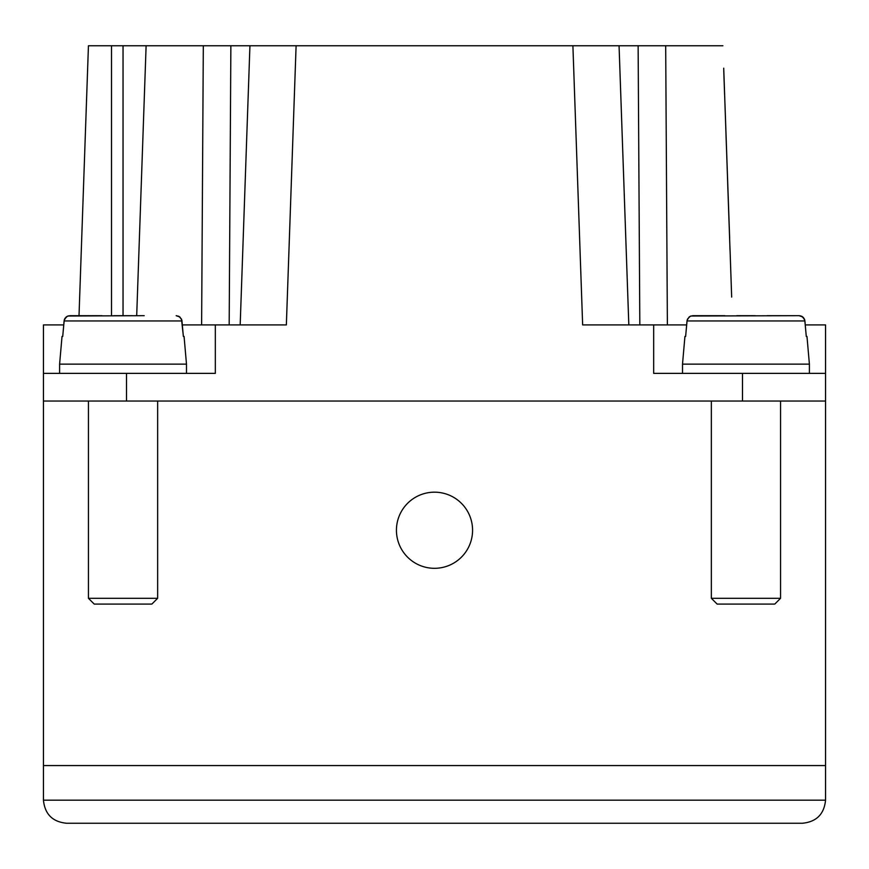 <?xml version="1.0" encoding="UTF-8"?>
<svg xmlns="http://www.w3.org/2000/svg" width="869" height="869" viewBox="0 0 869 869"><rect width="100%" height="100%" fill="white"/><g stroke="black" fill="none" stroke-linecap="round" stroke-linejoin="round"><path stroke-width="1.3" d="M729.656 238.258L724.952 103.541M730.025 250.207L723.714 68.206M724.594 94.58L723.768 70.91M194.374 823.247L66.522 823.247C52.531 821.846 44.84 814.155 43.45 800.175L43.45 765.567L825.55 765.567L825.55 373.366L653.673 373.366L653.673 324.919L686.651 324.919M43.45 765.567L43.45 401.043L825.55 401.043L825.55 373.366L809.397 373.366L809.397 364.133L682.513 364.133L682.513 373.366M742.495 401.043L742.495 373.366L809.397 373.366M64.36 319.673L63.741 324.919L43.45 324.919L43.45 373.366L215.327 373.366L215.327 324.919L182.349 324.919M43.45 401.043L43.45 373.366L215.327 373.366M43.45 373.366L126.505 373.366L126.505 401.043M396.438 530.242A38.062 38.062 -90 0 0 453.531 563.21A38.062 38.062 -90 0 0 453.531 497.274A38.062 38.062 -90 0 0 396.438 530.242M88.442 45.753L79.014 315.686L88.442 45.753L146.111 45.753L136.694 315.686L146.111 45.753L572.899 45.753L582.643 324.919L653.673 324.919M805.259 324.919L825.55 324.919L825.55 373.366M296.101 45.753L286.357 324.919L215.327 324.919M572.899 45.753L722.889 45.753M240.181 324.919L249.935 45.753M619.065 45.753L628.819 324.919M804.64 319.673L804.249 318.76M803.738 317.967L803.054 317.228M802.304 316.642L801.414 316.164M800.49 315.86L799.078 315.686L802.771 316.979L804.803 320.259L806.28 336.444L804.9 320.954L804.412 319.097L801.794 316.338L799.078 315.686L767.099 315.686M68.51 315.86L67.586 316.164M66.696 316.642L65.946 317.228M65.262 317.967L64.751 318.76M774.79 604.074L717.121 604.074L711.353 598.306L780.558 598.306L774.79 604.074M711.353 598.306L711.353 401.043M799.078 315.686L690.877 316.012L689.139 316.979L687.107 320.259L685.63 336.444L687.01 320.954L687.498 319.097L690.116 316.338L692.832 315.686L724.811 315.686M685.63 336.444L684.935 336.444L682.513 364.133M736.727 315.686L755.183 315.686M809.397 364.133L806.975 336.444L806.28 336.444M151.879 604.074L94.21 604.074L88.442 598.306L157.647 598.306L151.879 604.074M88.442 598.306L88.442 401.043M144.189 315.686L67.967 316.012L66.229 316.979L64.197 320.259L62.72 336.444L64.1 320.954L64.588 319.097L67.206 316.338L69.922 315.686L101.901 315.686M176.168 315.686L179.861 316.979L181.893 320.259L183.37 336.444L181.502 319.097L178.884 316.338L176.168 315.686M62.72 336.444L62.025 336.444L59.603 364.133L59.603 373.366M113.817 315.686L132.273 315.686M183.37 336.444L184.065 336.444L186.487 364.133L59.603 364.133M674.626 823.247L802.478 823.247C816.469 821.846 824.16 814.155 825.55 800.175L825.55 765.567M43.45 800.175L825.55 800.175M66.522 823.247L802.478 823.247M730.069 250.207L731.665 297.079M729.265 228.504L727.679 183.153M727.288 170.4L726.006 135.086M724.637 94.58L723.812 70.91M203.313 45.753L201.619 324.919M230.872 45.753L229.177 324.919M638.128 45.753L639.823 324.919M665.687 45.753L667.381 324.919M123.04 315.686L123.04 45.753M111.504 45.753L111.504 315.686M804.9 320.954L687.01 320.954M181.99 320.954L64.1 320.954M780.558 401.043L780.558 598.306M157.647 401.043L157.647 598.306M186.487 373.366L186.487 364.133"/></g></svg>
